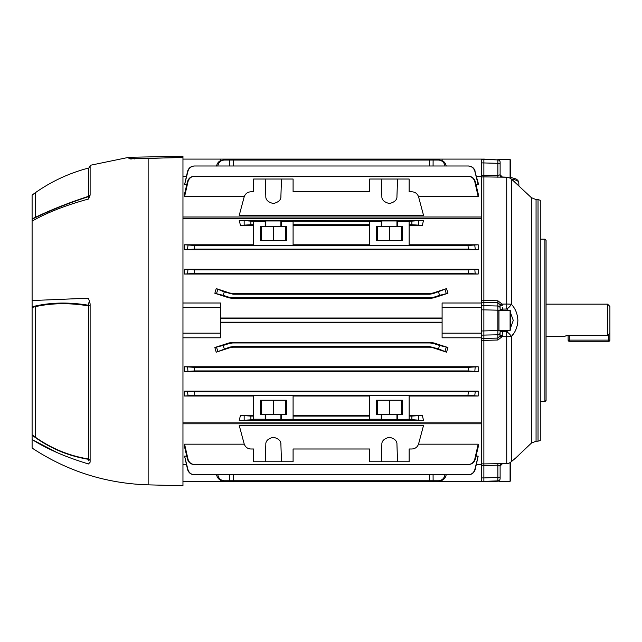 <?xml version="1.0" encoding="UTF-8"?>
<svg xmlns="http://www.w3.org/2000/svg" width="642" height="642" viewBox="0 0 642 642"><rect width="100%" height="100%" fill="white"/><g stroke="black" fill="none" stroke-linecap="round" stroke-linejoin="round"><path stroke-width="0.96" d="M546.077 336.641L562.32 336.641L568.122 335.573L607.581 335.573L607.581 304.147L546.077 304.147M568.122 335.573L568.122 340.124L568.122 335.573L565.899 335.734M607.581 335.573L609.9 333.054L609.9 306.475L607.581 304.147M609.9 333.054L609.9 340.124A1.164 1.164 0 0 1 608.736 341.287L569.285 341.287L608.736 341.287A1.164 1.164 0 0 0 609.9 340.124L608.736 340.124L608.736 334.322M569.285 335.573L569.285 341.287A1.164 1.164 0 0 1 568.122 340.124L608.736 340.124L608.736 341.287M540.275 385.272L540.275 395.023M544.914 239.161L546.077 240.325L546.077 400.472L544.914 401.627L544.914 239.161L540.275 239.161L540.275 250.645M511.778 179.559L511.281 179.014C516.08 179.84 518.584 181.012 518.784 182.545L517.909 180.354L516.016 178.941L510.567 177.369M514.114 459.279L511.329 461.622C519.811 454.568 519.811 454.568 511.329 461.622A6.966 4.39 49.5 0 1 511 461.951A6.966 4.39 49.5 0 1 510.631 462.216M513.327 459.985L511 461.951A6.966 6.966 0 0 1 506.739 463.612L506.723 336.745L502.124 336.697L497.879 340.011L483.875 340.396L483.875 463.909L506.723 463.564A6.966 6.918 180 0 0 511.329 461.622L511.329 336.528L513.905 333.206M538.028 199.63L540.275 200.248L540.275 440.548L538.028 441.166L538.028 199.63L536.062 199.59L536.062 441.198L538.028 441.166M511.192 179.006L511 178.845A6.966 4.39 130.5 0 1 511.329 179.174C519.811 186.228 519.811 186.228 511.329 179.174L511.329 304.268C515.349 308.433 517.532 313.81 517.877 320.398C517.532 326.987 515.349 332.363 511.329 336.528A6.966 3.507 -136.9 0 0 506.723 331.753L508.199 330.518M536.062 199.59L531.335 197.632L531.335 443.157L515.582 458.107M515.983 457.738L515.149 458.428M515.983 329.378L517.38 325.045M483.875 300.416L497.879 300.785L502.124 304.099L506.723 304.043L506.723 177.232L483.875 176.887L483.875 302.318L481.548 302.334L481.548 300.432L483.875 300.416M493.144 159.746L481.548 159.481L481.548 176.959L483.875 176.887L483.875 159.088L481.548 159.128M182.962 422.139L481.548 422.139L481.548 338.454L481.548 340.356L483.875 340.38L483.875 302.318L497.879 302.711L497.879 300.785M481.548 481.661L483.875 481.701L481.548 481.315L481.548 463.829L483.875 463.909L483.875 465.602L481.548 465.514L481.548 422.139M481.548 477.913L483.875 477.929L483.875 465.602L497.879 465.161L500.118 466.076L500.118 478.571A2.319 2.319 0 0 1 497.879 480.89L483.875 481.356L483.875 477.929L497.879 477.463A2.319 0.602 -0 0 0 500.118 476.862M481.548 330.991L500.118 330.461L500.006 336.256L497.879 338.085L481.548 338.454L481.548 218.649L182.962 218.649M516.93 183.829L511 178.845A6.966 6.966 0 0 0 506.739 177.184L506.723 177.232A6.966 6.918 180 0 1 511.329 179.174L511.513 179.335M513.303 180.843L513.817 181.269M513.953 181.381L515.983 183.058M483.875 481.356L493.144 481.043M483.875 159.441L497.879 159.906L483.875 159.088M500.118 163.935L500.118 174.72L497.879 175.627L497.879 159.906A2.319 2.319 180 0 1 500.118 162.217L500.118 163.935A2.319 0.602 180 0 0 497.879 163.333L481.548 162.875M497.879 340.011L497.879 310.19L481.548 309.797M500.118 310.03L500.118 308.24L500.118 310.335L497.879 310.19L497.879 306.001A2.319 2.239 -0 0 1 500.118 308.24L500.006 304.541L497.879 302.711L497.879 306.001L481.548 305.656M508.199 310.279L506.723 309.043L502.357 309.099L502.357 310.279M510.567 327.926L513.279 320.406L510.567 312.863M502.357 333.527L502.357 331.697L506.723 331.753L506.723 336.745A6.966 0.786 180 0 0 511.329 336.528M502.357 307.269L502.357 309.099A2.319 1.404 180 0 0 500.15 310.279M502.124 177.064L502.124 177.064A2.319 2.207 71.7 0 1 500.006 174.945M506.723 309.043L506.723 304.043A6.966 0.786 180 0 1 511.329 304.268A6.966 3.507 136.9 0 1 506.723 309.043M500.006 304.541L502.124 304.099L502.357 305.231L500.118 305.351M500.15 330.518A2.319 1.404 180 0 0 502.357 331.697L502.124 336.697L500.006 336.256M502.124 463.733L502.124 463.733A2.319 2.207 -71.7 0 0 500.006 465.851M483.875 481.701L497.879 481.211L497.879 463.468M481.548 335.132L497.879 334.795A2.319 2.239 0 0 0 500.118 332.548M502.277 177.031A2.319 2.319 180 0 1 500.118 174.72L502.333 177.023L506.739 177.184M497.879 177.328L497.879 175.627L483.875 175.186L481.548 175.282L481.548 176.381L476.5 176.381M502.277 463.765A2.319 2.319 180 0 0 500.118 466.076L502.333 463.773L506.739 463.612M500.118 335.437L502.357 335.557M540.275 320.398L540.275 255.524M498.962 480.577L498.962 481.38L510.085 481.38L510.085 462.609M517.877 456.189L511 461.951A6.966 6.966 0 0 1 510.567 462.296L510.567 480.545L510.085 481.38M265.226 221.562L265.828 220.96L265.828 226.401L286.388 226.401L286.388 240.557L260.339 240.557L260.339 226.401L265.226 226.401L265.226 221.562L250.894 221.121L250.894 224.716L240.453 225.382L253.638 225.382M265.828 220.96L280.899 220.96L281.501 221.562L281.501 226.401M381.268 221.562L381.87 220.96L381.87 226.401L402.438 226.401L402.438 240.557L376.389 240.557L376.389 226.401L381.268 226.401L381.268 221.562L293.089 221.121L293.089 245.388L253.638 245.388L253.638 221.562M381.87 220.96L396.949 220.96L397.55 221.562L397.55 226.401M182.962 217.004L481.548 217.004L481.548 176.381M481.548 217.004L481.548 218.649M478.186 244.779L478.186 249.698L468.411 249.088L467.962 245.485L478.186 244.779L409.139 244.779M253.638 244.779L184.583 244.779L184.583 249.698L478.186 249.698M240.453 225.382L239.217 220.294L250.894 221.121M423.551 220.294L422.316 225.382L411.883 224.716L411.883 221.121L423.551 220.294L239.217 220.294M409.139 225.382L422.316 225.382M468.387 273.452L468.082 269.857L478.186 269.207L478.186 274.046L468.387 273.452L194.39 273.452L184.583 274.046L478.186 274.046M478.186 269.207L184.583 269.207L184.583 274.046M216.218 288.603L229.756 293.033L233.343 293.611L233.247 294.229L224.291 291.917L223.175 295.336L214.845 293.282L216.218 288.603L224.291 291.917M429.434 293.611L433.013 293.033L433.117 293.659L429.53 294.229L429.434 293.611L233.343 293.611M433.117 293.659L446.551 288.603L433.013 293.033M446.551 288.603L447.931 293.282L439.593 295.336L438.486 291.917M433.775 297.856L430.196 298.418L430.1 297.824L433.687 297.254L433.775 297.856L447.931 293.282M430.1 297.824L232.677 297.824L232.581 298.418L430.196 298.418M232.581 298.418L228.993 297.856L214.845 293.282M182.962 307.63L220.679 307.63L220.679 303L182.962 303M442.097 318.031L220.679 318.031M481.548 307.63L442.097 307.63L442.097 303L481.548 303M478.186 444.184L478.186 447.057L475.265 459.207C474.213 462.561 471.926 464.343 468.411 464.567L467.962 464.567C471.477 464.351 473.748 462.553 474.775 459.182L478.186 444.184L418.504 444.184M244.265 444.184L184.583 444.184L184.583 447.057L187.512 459.207L188.002 459.182C189.021 462.553 191.292 464.343 194.815 464.567L194.357 464.567C190.851 464.351 188.563 462.561 187.512 459.207M409.139 448.999L409.139 461.767L409.139 448.999L411.883 448.999C415.278 448.782 417.517 447.057 418.608 443.839L423.551 425.381L239.217 425.381L244.161 443.839C245.26 447.057 247.499 448.782 250.894 448.999L253.638 448.999L253.638 461.767L253.638 448.999M468.082 474.799C471.533 474.59 473.788 472.841 474.839 469.543L478.186 456.125L475.168 469.559C474.101 472.841 471.838 474.59 468.387 474.799L194.39 474.799C190.939 474.59 188.676 472.849 187.6 469.559L184.583 456.125L187.929 469.543C188.981 472.841 191.236 474.59 194.686 474.799M478.186 456.125L476.011 456.125M186.766 456.125L184.583 456.125M186.276 464.407L182.962 464.407M476.5 464.407L481.548 464.407M409.139 461.767L369.68 461.767L369.68 448.999L293.089 448.999L293.089 461.767L253.638 461.767M293.089 221.562L281.501 221.562M411.883 221.121L409.139 221.121L409.139 245.388L369.68 245.388L369.68 221.562M409.139 221.562L397.55 221.562M433.775 342.94L433.687 343.534L430.1 342.964L430.196 342.379L433.775 342.94L447.931 347.507L446.551 352.193L433.013 347.755L429.434 347.186L429.53 346.568L233.247 346.568L233.343 347.186L429.434 347.186M233.343 347.186L229.756 347.755L229.659 347.129L216.218 352.193L229.756 347.755M216.218 352.193L214.845 347.507L223.175 345.46L224.291 348.879M430.1 342.964L232.677 342.964L229.09 343.534L228.993 342.94L214.845 347.507M228.993 342.94L232.581 342.379L232.677 342.964M430.196 342.379L232.581 342.379M182.962 337.796L220.679 337.796L220.679 333.166L182.962 333.166M481.548 337.796L442.097 337.796L442.097 333.166L481.548 333.166M220.679 322.765L442.097 322.765M409.139 396.018L478.186 396.018L478.186 391.098L184.583 391.098L194.357 391.708L194.815 395.303L184.583 396.018L253.638 396.018M422.316 415.414L423.551 420.502L411.883 419.675L411.883 416.08L422.316 415.414L409.139 415.414M411.883 419.675L409.139 419.675L409.139 395.4L369.68 395.4L369.68 419.675L293.089 419.675L293.089 395.4L253.638 395.4L253.638 419.675L239.217 420.502L423.551 420.502M239.217 420.502L240.453 415.414L250.894 416.08L250.894 419.675M253.638 415.414L240.453 415.414M184.583 396.018L184.583 391.098M478.186 371.59L478.186 366.743L184.583 366.743L194.39 367.336L194.686 370.932L184.583 371.59L478.186 371.59L468.082 370.932L194.686 370.932M184.583 371.59L184.583 366.743M265.226 461.767L265.828 444.537C265.555 441.022 268.067 438.598 273.364 437.258C278.66 438.598 281.172 441.022 280.899 444.537L281.501 461.767M381.268 461.767L381.87 444.537C381.605 441.022 384.117 438.598 389.413 437.258C394.702 438.598 397.213 441.022 396.949 444.537L397.55 461.767M369.68 448.999L369.68 461.767M293.089 461.767L293.089 448.999M184.583 444.184L188.002 459.182M467.962 464.567L194.815 464.567M476.011 184.671L478.186 184.671L478.186 182.938L474.839 171.245C473.796 167.955 471.541 166.206 468.082 165.989L194.686 165.989C191.236 166.198 188.981 167.955 187.929 171.245L184.583 184.671L186.766 184.671M184.583 184.671L187.6 171.237C188.676 167.955 190.931 166.206 194.39 165.989L194.686 165.989M418.504 196.604L478.186 196.604L478.186 193.732L475.265 181.59L474.775 181.606C473.748 178.243 471.477 176.446 467.962 176.229L194.815 176.229C191.292 176.446 189.021 178.235 188.002 181.606L184.583 196.604L244.265 196.604M253.638 191.789L253.638 179.03L253.638 191.789L250.894 191.789C247.499 192.014 245.26 193.732 244.161 196.95L239.217 215.415L423.551 215.415L418.608 196.95C417.517 193.732 415.278 192.014 411.883 191.789L409.139 191.789L409.139 179.03L409.139 191.789M184.583 196.604L184.583 193.732L187.512 181.59C188.563 178.235 190.843 176.446 194.357 176.229L194.815 176.229M182.962 176.381L186.276 176.381M293.089 225.382L369.68 225.382M369.68 244.779L293.089 244.779M411.883 224.716L409.139 224.716M369.68 224.716L293.089 224.716M184.583 244.779L194.815 245.485L194.357 249.088L184.583 249.698M467.962 245.485L194.815 245.485M253.638 224.716L250.894 224.716M369.68 419.226L381.268 419.226L381.87 419.828L409.139 419.226M253.638 419.226L265.226 419.226L265.828 419.828L293.089 419.226M265.828 419.828L265.828 414.395L265.226 414.395L265.226 419.226M265.226 414.395L260.339 414.395L260.339 400.239L286.388 400.239L286.388 414.395L281.501 414.395L281.501 419.226M265.828 414.395L281.501 414.395M381.87 419.828L381.87 414.395L381.268 414.395L381.268 419.226M381.268 414.395L376.389 414.395L376.389 400.239L402.438 400.239L402.438 414.395L397.55 414.395L397.55 419.226M381.87 414.395L397.55 414.395M369.68 415.414L293.089 415.414M293.089 396.018L369.68 396.018M369.68 416.08L293.089 416.08M253.638 416.08L250.894 416.08M369.68 179.03L369.68 191.789L369.68 179.03L381.268 179.03L381.87 196.259C381.605 199.774 384.117 202.198 389.413 203.538C394.702 202.198 397.213 199.774 396.949 196.259L397.55 179.03L409.139 179.03M369.68 191.789L293.089 191.789L293.089 179.03L293.089 191.789M253.638 179.03L265.226 179.03L265.828 196.259C265.555 199.774 268.067 202.198 273.364 203.538C278.66 202.198 281.172 199.774 280.899 196.259L281.501 179.03L293.089 179.03M281.501 179.03L265.226 179.03M397.55 179.03L381.268 179.03M429.498 165.989L429.53 160.051L233.247 160.051L233.279 165.989M442.097 322.196L220.679 322.196M442.097 318.601L220.679 318.601M216.555 166.045C217.389 162.362 219.596 160.364 223.175 160.051L224.291 160.051C220.712 160.364 218.545 162.362 217.798 166.045M229.692 165.989L229.659 160.051L224.291 160.051M229.659 160.051L233.247 160.051M429.53 160.051L439.593 160.051C443.181 160.364 445.387 162.362 446.214 166.045M429.53 294.229L233.247 294.229M433.687 297.254L439.593 295.336M228.993 297.856L229.09 297.254L223.175 295.336M229.09 297.254L232.677 297.824M229.09 343.534L223.175 345.46M229.659 347.129L233.247 346.568M429.53 346.568L438.486 348.879L439.593 345.46L447.931 347.507M433.687 343.534L439.593 345.46M220.679 480.232L220.679 481.701L182.962 481.701M442.097 480.232L442.097 481.701L220.679 481.693M433.077 474.799L433.117 480.746L223.175 480.746C219.596 480.433 217.389 478.434 216.555 474.751M446.214 474.751C445.387 478.434 443.181 480.433 439.593 480.746L438.486 480.746C442.057 480.433 444.224 478.434 444.978 474.751M433.117 480.746L438.486 480.746M481.548 159.096L182.962 159.096M411.883 416.08L409.139 416.08M474.775 459.182L475.265 459.207M468.082 165.989L468.387 165.989C471.83 166.198 474.093 167.947 475.168 171.237M478.186 184.671L474.839 171.245M467.962 176.229L468.411 176.229C471.926 176.446 474.205 178.235 475.265 181.59M478.186 196.604L474.775 181.606M184.583 269.207L194.686 269.857L194.39 273.452M468.082 269.857L194.686 269.857M468.411 249.088L194.357 249.088M478.186 396.018L467.962 395.303L468.411 391.708L194.357 391.708M468.411 391.708L478.186 391.098M467.962 395.303L194.815 395.303M468.082 370.932L468.387 367.336L194.39 367.336M468.387 367.336L478.186 366.743M187.929 371.116L187.6 367.152M475.168 367.152L474.839 371.116M188.002 395.496L187.512 391.524M475.265 391.524L474.775 395.496M187.512 249.273L188.002 245.3M474.775 245.3L475.265 249.273M187.6 273.636L187.929 269.672M474.839 269.672L475.168 273.636M188.002 181.606L187.512 181.59M442.097 481.701L481.548 481.701M442.097 307.63L442.097 333.166M442.097 159.096L442.097 160.564M446.551 352.193L438.486 348.879M444.978 166.045C444.224 162.362 442.057 160.364 438.486 160.051M220.679 307.63L220.679 333.166M220.679 159.096L220.679 160.564M217.798 474.751C218.545 478.434 220.712 480.433 224.291 480.746M377.344 400.239L377.344 414.395M401.483 400.239L401.483 414.395M389.413 400.239L389.413 414.395M261.294 400.239L261.294 414.395M285.433 400.239L285.433 414.395M273.364 400.239L273.364 414.395M401.483 240.557L401.483 226.401M377.344 240.557L377.344 226.401M381.87 226.401L381.268 226.401M389.413 240.557L389.413 226.401M285.433 240.557L285.433 226.401M261.294 240.557L261.294 226.401M265.828 226.401L265.226 226.401M273.364 240.557L273.364 226.401M182.962 423.792L481.548 423.792M32.1 362.626L32.1 363.404M32.1 351.19L32.1 352.001M32.1 339.698L32.1 340.573M32.1 353.598L32.1 353.068M32.1 365.049L32.1 364.479M32.1 376.469L32.1 375.875M32.1 369.094L32.1 367.256M88.476 460.82L88.476 459.311A2.319 1.766 180 0 1 90.121 461.004A2.319 2.111 180 0 0 88.387 458.958L88.387 305.865C69.368 302.759 51.689 303.024 35.334 306.675L32.1 307.454L32.1 300.536L88.476 298.193L90.121 303.835L90.121 462.2L88.476 463.965C65.781 457.112 46.994 448.967 32.1 439.529L32.1 434.827L35.334 437.186C51.569 448.597 69.256 455.852 88.387 458.958A2.319 0.626 -81.1 0 1 88.476 459.311C67.956 455.997 49.169 447.956 32.1 435.188M32.1 307.454L32.1 434.827M182.962 157.539L128.962 158.718L128.962 157.29L90.121 165.331L90.121 195.152L88.476 199.036C65.781 205.223 46.994 212.59 32.1 221.121L32.1 300.536M32.1 221.121L32.1 218.906L35.302 217.349L35.302 192.744L35.334 217.333L35.334 192.72A243.703 243.703 0 0 0 35.302 192.744L32.1 195.064L32.1 218.906M57.347 452.714L32.1 439.529L32.1 448.052C67.314 471.244 106.002 483.514 148.15 484.854L182.962 485.761L182.962 157.667M74.263 201.187L70.957 202.39M70.724 202.471L54.113 208.963M53.142 209.364L52.275 209.725M35.334 217.333C51.569 209.565 69.256 202.575 88.387 196.364L88.387 168.092C88.604 168.605 89.182 167.859 90.121 165.845M88.476 199.036L88.387 196.364A2.319 1.894 -0 0 0 90.121 194.534L90.121 195.152M90.121 194.534A2.319 2.191 180 0 1 88.476 196.629C67.956 203.305 49.169 210.833 32.1 219.203M35.334 437.186L35.334 306.675M32.1 306.804C49.298 302.406 68.084 301.884 88.476 305.247L88.476 302.888M35.302 376.244L35.302 376.838M35.302 321.907L35.302 321.249M35.302 353.437L35.302 353.959M128.962 157.29L182.962 156.239L182.962 157.298L148.15 158.486L148.15 484.854M131.193 157.138L131.193 158.574L138.303 158.43L131.193 158.574A23.208 23.008 180 0 0 128.962 158.718L129.162 158.839M130.358 158.943L132.035 158.951M133.969 158.911L134.804 158.895M141.521 158.67L143.407 158.614M131.193 158.574L148.206 158.125M35.302 437.21L35.302 306.571M498.962 310.279L498.962 330.518M500.118 330.518L510.085 330.518L510.085 310.279L500.118 310.279M510.085 310.279L510.567 311.113L510.567 329.683L510.085 330.518M511 178.845A6.966 6.966 0 0 0 510.567 178.5L510.567 160.251L510.085 159.417L498.962 159.417L498.962 160.211M510.085 159.417L510.085 178.179M502.357 330.518L502.357 331.697M280.899 220.96L280.899 226.401M396.949 220.96L396.949 226.401M429.53 480.746L429.498 474.799M233.279 474.799L233.247 480.746M418.608 220.936L418.608 224.893M418.608 415.896L418.608 419.852M244.161 419.852L244.161 415.896M244.161 224.893L244.161 220.936M433.117 347.129L433.013 347.755M433.117 160.051L433.077 165.989M229.659 480.746L229.692 474.799M229.659 293.659L229.756 293.033M216.555 293.402L217.798 289.582M217.798 351.206L216.555 347.386M444.978 289.582L446.214 293.402M446.214 347.386L444.978 351.206M396.949 419.828L396.949 414.395M280.899 419.828L280.899 414.395M88.427 305.656A2.319 0.61 99.5 0 0 88.476 305.247A2.319 0.417 0 0 1 90.121 305.656L88.387 305.865A2.319 0.61 99.5 0 0 88.427 305.656M544.914 401.627L540.275 401.627M531.335 197.632L513.327 180.811M531.335 443.157L536.062 441.198M497.879 159.577L498.962 159.89M497.879 481.211L498.962 480.906M515.02 458.565L513.68 459.68M518.784 182.505L518.897 185.586M35.334 192.72C51.545 181.333 69.224 173.123 88.387 168.092"/></g></svg>
